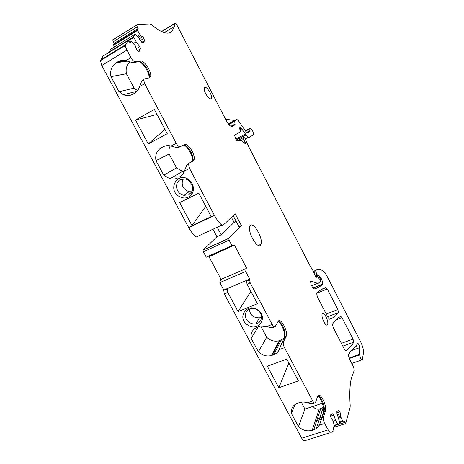 <?xml version="1.0" encoding="UTF-8"?>
<svg xmlns="http://www.w3.org/2000/svg" width="464" height="464" viewBox="0 0 464 464"><rect width="100%" height="100%" fill="white"/><g stroke="black" fill="none" stroke-linecap="round" stroke-linejoin="round"><path stroke-width="0.7" d="M338.633 418.151L340.976 417.391L342.809 421.155L343.105 421.44L344.172 420.807L345.697 423.528L350.117 407.34L350.204 405.791C349.392 394.249 349.781 385.05 351.37 378.201L354.27 370.307L353.574 366.92L349.114 358.289L348.412 354.977C350.535 351.045 352.982 348.249 355.76 346.585L356.404 346.161L357.268 343.198C358.341 343.232 359.148 344.717 359.693 347.658L351.19 350.697M320.038 278.968L321.221 278.487L318.281 275.158L317.863 275.349L316.987 274.45L315.874 271.776L315.682 270.628L316.17 270.164C317.846 269.045 319.934 269.166 322.428 270.524C324.029 271.486 325.711 273.661 327.485 277.054L360.505 341.51C362.738 346.167 363.73 350.013 363.486 353.058L362.291 359.751C361.12 359.71 360.238 358.075 359.652 354.856L359.693 347.658M125.756 44.59L124.259 45.507L124.178 46.093L125.953 47.949L125.553 45.24L127.861 40.774L129.149 41.476L130.297 43.036L131.132 41.482L131.515 41.615L135.331 45.832L136.393 49.039L137.611 50.698L139.101 51.492L140.441 48.819L137.524 50.588M106.204 57.124L106.505 56.614M123.296 61.045L124.294 60.442M121.046 60.564L119.277 61.637M133.33 43.5L136.178 41.76L139.693 46.586L136.265 48.668M139.693 46.586L140.441 48.819M136.178 41.76L133.597 36.946L135.036 34.261L138.388 37.549L141.851 42.328L143.289 43.129L144.565 40.588L141.804 42.27M109.295 52.212L110.873 49.184L135.036 34.261M140.493 40.455L143.84 38.413L144.565 40.588M139.322 38.843L142.674 36.795L143.84 38.413M142.674 36.795L140.638 35.635L138.069 37.213M140.638 35.635L137.547 30.421L137.396 29.911L138.185 28.432L114.393 43.181L113.529 44.654L113.657 45.211L137.547 30.421M137.205 36.302L139.919 34.632M114.608 46.876L113.657 45.211M138.185 28.432L136.451 25.242L137.257 24.609L150.046 24.128L151.844 25.021C161.147 32.683 167.777 34.916 171.726 31.714L174.36 26.483L164.262 32.608M310.932 281.126L317.66 283.324L318.536 283.15L320.734 280.865L320.502 279.664L319.302 278.881L317.341 276.405L316.964 276.254L316.448 277.263L315.387 276.173L312.875 270.379L310.201 266.133L249.029 147.32L245.149 138.62L243.925 137.24L243.136 137.785L245.276 142.674L245.439 143.562L244.951 143.504C242.109 140.749 239.876 139.797 238.247 140.65L237.759 140.946C237.249 141.073 236.611 140.453 235.851 139.09L234.517 135.262L240.584 131.677L239.395 127.832L240.514 127.153L245.473 134.084C247.277 136.59 248.663 137.634 249.632 137.222L253.86 134.49L252.857 131.48L251.36 129.218C250.624 128.18 250.137 127.896 249.905 128.366L250.079 131.237L247.422 132.866L246.123 131.875L238.281 120.512L236.936 119.468L234.627 120.779L235.097 124.758L232.151 126.446C230.591 126.736 228.653 124.816 226.339 120.686L177.19 25.561C175.972 23.519 175.131 22.846 174.673 23.525L174.36 26.483M310.555 281.277L311.048 284.618L312.579 287.587L313.937 289.008C317.219 288.272 320.027 286.758 322.364 284.455L312.968 288.243M321.221 278.487C322.422 281.027 322.857 282.936 322.515 284.223L322.364 284.455M338.239 417.061L340.588 416.301L340.976 417.391M337.357 414.596L340.472 413.586L340.588 416.301M336.91 412.774L339.839 411.823L340.472 413.586M320.235 416.504L322.428 415.79L323.744 410.101C323.118 404.109 321.204 399.313 317.997 395.717M339.839 411.823L338.749 410.472L336.864 411.481L336.934 413.407L339.839 422.907L339.816 423.388L337.844 424.554L335.663 420.419L333.773 415.118L332.642 413.737L330.658 414.799L330.716 416.782L331.366 418.615L332.99 420.587L334.434 426.097L334.405 426.59L333.239 427.28L333.9 430.696L331.029 432.442L329.08 431.503L324.638 423.481C323.483 421.074 323.077 419.033 323.414 417.374L325.38 411.145C327.323 405.913 319.905 391.181 317.776 396.07L315.439 402.659C314.795 403.564 313.89 403.007 312.73 401L284.478 347.658C283.336 345.297 282.976 343.383 283.388 341.927L286.149 336.493C288.504 331.702 280.395 316.651 278.04 321.494L275.28 326.418C274.52 327.323 273.482 326.656 272.165 324.411L250.177 282.901L249.591 279.183L246.378 280.737L247.086 284.206L257.439 303.729L238.073 311.611L227.76 292.355L227.256 288.654L223.764 290.133L224.251 293.834L301.71 438.219C302.864 440.255 303.897 441.078 304.819 440.684L329.469 432.929C328.947 433.156 328.819 432.68 329.08 431.503M333.21 421.208L335.663 420.419M316.75 420.639L321.355 419.143M330.699 416.115L333.773 415.118M317.388 418.696L321.975 417.206M323.338 406.951L316.315 428.597L312.168 430.337L319.238 409.097C316.361 409.457 314.343 408.529 313.177 406.313M314.412 403.007L314.087 403.112C312.84 404.051 310.915 404.04 308.322 403.083L307.446 402.781C304.575 401.836 301.832 401.789 299.216 402.636L296.194 403.79C292.436 405.965 290.858 409.213 291.456 413.534L298.456 426.59C302.545 430.389 307.116 431.642 312.168 430.337M286.062 336.678L284.757 337.177L282.066 342.432L279.218 349.624C278.098 352.031 276.254 353.725 273.685 354.722L272.148 355.291L279.885 340.489L284.188 338.285M267.316 366.218L278.841 387.736L298.364 380.88L286.798 359.072L267.316 366.218M274.311 326.795L273.957 326.934C272.699 327.833 270.645 327.775 267.803 326.76L260.704 326.018L257.166 327.195C252.457 329.388 250.456 333.094 251.157 338.32L258.384 351.811C262.282 355.47 266.649 356.706 271.486 355.517L272.148 355.291M257.978 310.143C247.503 302.018 236.431 317.33 247.254 324.661C257.508 332.792 268.923 317.666 257.978 310.143M227.348 288.544L223.851 290.029L219.866 282.593L245.671 271.504L249.673 279.073L227.256 288.654M245.671 271.504L246.262 268.482L220.609 279.548L219.866 282.593M220.609 279.548L246.262 268.482M220.968 279.131L208.997 256.766M246.593 268.07L234.453 245.114L208.516 256.981L206.236 257.172L203.348 251.778L203.029 250.166L216.955 236.768L212.953 229.233M234.105 245.491L231.965 245.613L206.236 257.172M231.965 245.613L229.054 240.114L228.793 238.316L203.133 249.986M233.218 215.772L238.948 226.67L241.379 225.556L228.793 238.316M236.188 221.415L234.082 222.389L221.212 234.813L216.955 236.768M221.212 234.813L217.204 227.256M241.379 225.556L235.248 213.881L222.946 225.342L221.809 225.11C219.176 222.888 216.723 219.658 214.443 215.424L189.55 168.42L188.5 164.065L188.97 163.322L186.87 164.906L184.394 171.054C183.384 173.843 181.627 175.897 179.11 177.219L181.209 175.804M221.809 225.11L196.191 237.029C193.476 234.9 190.982 231.756 188.715 227.604L101.749 65.499L100.485 60.633L103.072 56.045L127.861 40.774M198.789 193.163L211.213 216.578L192.038 225.661L179.672 202.571L198.789 193.163M188.657 179.614C177.95 171.378 167.394 188.674 178.42 196.023C183.779 199.218 188.285 198.557 191.928 194.027C193.442 191.562 193.795 188.813 192.995 185.797C192.235 183.251 190.785 181.192 188.657 179.614M188.97 163.322L193.233 160.875L194.12 159.488C195.559 154.785 187.769 142.471 184.585 144.495L178.872 147.361C177.213 147.645 174.928 147.297 172.016 146.317L171.112 146.038C168.2 145.267 165.474 145.539 162.934 146.856L161.431 147.651C156.844 150.498 155.011 154.819 155.945 160.625L163.746 175.183L169.963 178.797C172.672 179.429 175.218 179.162 177.602 177.985M184.585 144.495L180.165 146.682C179.011 146.937 177.706 145.812 176.25 143.312L144.664 83.677L143.637 79.82L144.316 78.944L149.391 77.848L150.672 76.212L149.414 76.949L149.066 77.917M143.04 79.692L141.781 80.904L139.571 86.64C138.62 89.616 136.897 91.843 134.415 93.328L132.924 94.186C129.903 95.851 126.713 96.019 123.354 94.697L136.932 91.304M135.476 120.043L154.384 109.44L167.243 133.696L148.277 143.944L135.476 120.043L157.035 114.44M150.672 76.212C151.769 71.682 143.991 59.966 140.441 60.894L139.177 61.648L133.922 62.472C132.066 62.449 129.665 61.956 126.718 60.993L125.808 60.726C122.885 60.018 120.164 60.401 117.653 61.88L116.174 62.773C111.644 65.94 109.904 70.569 110.954 76.659L119.033 91.733L123.354 94.697M140.441 60.894L135.198 61.706C133.847 61.637 132.408 60.285 130.883 57.664L125.953 47.949M327.3 288.991L337.862 309.546L338.494 312.603C336.116 315.827 333.123 318.014 329.504 319.168L328.21 317.834L317.306 296.74L316.703 293.579C319.476 290.377 322.59 288.399 326.035 287.634L327.3 288.991L317.185 293.022M342.038 317.678L353.034 339.085L353.713 342.188C351.666 345.999 349.021 348.806 345.767 350.622L344.508 349.38L333.146 327.393L332.485 324.168C334.909 320.351 337.682 317.77 340.814 316.419L342.038 317.678L335.617 320.114M353.713 342.188L342.832 346.138L353.713 342.188M183.309 145.168L183.396 145.128C185.971 143.765 191.957 151.519 192.815 157.232L192.85 160.144L191.951 161.53L187.676 163.989M139.177 61.648C142.025 60.946 148.207 68.718 149.251 74.223L149.414 76.949M316.315 428.597L319.342 425.181L324.638 423.481M325.38 411.145L324.069 411.574L319.342 425.181M319.661 424.444L324.069 411.574L324.33 409.3C324.359 404.26 320.578 396.123 318.002 395.705M284.757 337.177L285.18 333.999C284.061 327.277 281.747 323.014 278.238 321.204M323.86 321.778C325.577 324.829 326.847 325.798 327.659 324.684C328.176 322.84 327.607 320.177 325.954 316.692C324.237 313.623 322.967 312.661 322.138 313.786C321.633 315.619 322.202 318.287 323.86 321.778M260.588 245.079C257.648 249.638 247.486 232.232 249.794 226.496L250.345 225.498C253.564 221.421 263.361 238.687 261.029 244.244L260.588 245.079M210.03 92.493C207.269 87.829 205.343 86.35 204.241 88.05C204.021 89.424 204.537 91.373 205.79 93.89C208.562 98.548 210.488 100.033 211.567 98.339C211.799 96.964 211.282 95.01 210.03 92.493M313.716 429.844L320.717 408.61L319.238 409.097M301.246 402.155L304.923 409.062L298.456 426.59M291.456 413.534L295.069 404.475M288.898 363.034L278.841 387.736M260.716 326.018L266.684 337.224L258.384 351.811M266.684 337.224C270.413 340.727 274.601 341.887 279.253 340.709L279.885 340.489M251.157 338.32L258.251 326.766M250.862 291.322L238.073 311.611M249.864 283.034L248.147 279.792M257.798 310.248C255.815 308.85 253.686 308.27 251.418 308.519L249.522 309.007C244.232 310.921 243.954 318.733 248.994 322.167C251.117 323.663 253.385 324.22 255.792 323.843L257.213 323.437C262.52 321.598 262.902 313.722 257.798 310.248M234.082 222.389L231.461 217.407M205.726 206.242L192.038 225.661M188.825 180.386L185.832 178.976L180.531 179.51C175.317 181.9 175.288 190.408 180.421 193.853L183.779 195.35L188.657 194.764L191.504 192.206C192.746 190.176 193.036 187.926 192.374 185.449L188.825 180.386M163.746 175.183L176.569 167.939L169.157 154.007C168.583 151.073 168.948 148.347 170.253 145.835M184.173 171.651L182.526 171.378L176.569 167.939M155.945 160.625L169.157 154.007M164.952 129.369L148.277 143.944M119.033 91.733L134.102 88.148L126.434 73.747C125.558 68.991 126.66 65.024 129.74 61.851M137.495 90.642L134.102 88.148M110.954 76.659L126.434 73.747M184.324 145.035C188.314 148.115 191.017 152.592 192.438 158.479L192.618 160.793M139.676 61.637C144.095 64.798 147.192 69.443 148.961 75.58L149.222 77.882M225.562 119.178L233.63 120.338L234.401 120.901M320.717 408.61L323.327 406.916M284.391 337.891L284.658 335.182C283.887 329.278 281.793 324.632 278.371 321.227M322.323 403.262L304.923 409.062M249.313 309.099C250.032 315.039 253.454 317.939 259.585 317.805L261.487 317.179M191.748 191.794L189.103 191.713C182.799 189.208 180.809 184.892 183.141 178.762M137.1 26.918L113.297 41.714L114.393 43.181M113.297 41.714L112.746 39.875L136.52 25.062M359.658 354.328L349.015 358.098M359.652 354.856L349.241 358.539M129.769 42.323L131.132 41.482M128.418 40.751L133.754 37.462M133.615 36.888L109.284 51.887M137.414 29.858L113.529 44.654M174.655 23.67L161.623 31.604M246.106 134.949L236.367 139.948M248.727 137.245L245.363 138.968M245.473 134.084L235.828 139.043M241.883 128.893L240.091 129.827M241.64 128.487L239.882 129.398M241.425 128.07L239.679 128.975M238.247 140.65L237.597 140.986M245.276 142.674L244.499 143.069M244.957 141.88L243.815 142.46M243.629 139.31L240.996 140.656M243.211 137.669L237.133 140.783M243.925 137.24L237.087 140.749M316.964 276.254L315.694 276.776M319.806 278.974L319.516 279.09M317.66 283.324L311.634 285.76M320.496 277.426L318.722 278.151M318.281 275.158L317.875 275.326M317.666 275.413L315.45 276.318M317.509 275.297L315.387 276.167M316.987 274.45L315.01 275.256M315.874 271.776L313.902 272.588M315.711 270.576L313.455 271.51M316.17 270.164L313.374 271.318M339.747 422.507L343.076 421.445M342.809 421.155L339.66 422.159M334.329 425.668L337.815 424.56M337.543 424.264L334.248 425.314M328.031 429.89L301.71 438.219M227.76 292.355L224.251 293.834M250.177 282.901L247.086 284.206M229.054 240.114L203.348 251.778M214.443 215.424L188.715 227.604M126.904 50.147L101.749 65.499M338.494 312.603L327.648 316.75M337.862 309.546L326.238 314.018M326.035 287.634L321.511 289.443M353.034 339.085L341.382 343.325M189.55 168.42L184.394 171.054M193.233 160.875L191.951 161.53M180.165 146.682L178.872 147.361M176.25 143.312L171.112 146.038M144.664 83.677L139.571 86.64M135.198 61.706L133.922 62.472M130.883 57.664L125.808 60.726M235.091 124.062L230.863 126.278M234.633 121.464L228.851 124.503M234.801 120.536L228.375 123.917M250.009 131.341L247.086 132.843M250.009 130.645L246.558 132.42M249.783 128.94L245.589 131.103M249.893 128.412L245.352 130.761M322.08 417.803L323.414 417.374M307.446 402.781L312.73 401M279.218 349.624L284.478 347.658M282.112 342.333L283.434 341.829M266.916 326.459L272.165 324.411M273.685 354.722L281.364 339.932M179.11 177.219L180.421 176.424M161.431 147.651L164.848 146.061M162.934 146.856L163.966 146.369M116.174 62.773L127.171 61.132M117.653 61.88L125.686 60.697M329.602 432.048L328.959 432.251M345.593 423.568L333.309 427.466M344.764 422.437L334.353 425.743M136.497 25.108L112.717 39.921M124.259 45.507L100.723 59.972M133.597 36.946L109.26 51.945M137.396 29.911L113.512 44.706M174.673 23.525L161.495 31.546M248.588 137.193L245.305 138.869M243.136 137.785L237.197 140.83M322.515 284.223L312.881 288.109M315.682 270.628L313.467 271.544M361.879 359.896L351.776 363.44M227.116 288.91L223.613 290.394M228.7 238.49L203.029 250.166M338.529 312.539L327.63 316.709M188.5 164.065L186.87 164.9M194.12 159.488L192.85 160.144M143.637 79.82L141.781 80.904M235.097 124.758L231.693 126.539M234.627 120.779L228.456 124.027M250.079 131.237L247.022 132.814M249.905 128.366L245.334 130.726M282.066 342.432L283.388 341.927M284.844 336.992L286.149 336.493M249.464 279.432L246.378 280.737M326.575 325.096L327.659 324.684M261.029 244.244L258.338 245.433M210.244 99.064L211.567 98.339M279.253 340.709L271.486 355.517M192.374 185.449L192.995 185.797M191.504 192.206L191.928 194.027M169.963 178.797L182.526 171.378M192.815 157.232L192.438 158.479M149.251 74.223L148.961 75.58M324.33 409.3L323.675 410.698M285.18 333.999L284.658 335.182M259.585 317.805L255.792 323.843M183.779 195.35L189.103 191.713M125.553 45.24L100.485 60.633M328.97 432.181L329.544 431.996M112.671 40.055L136.451 25.242"/></g></svg>
